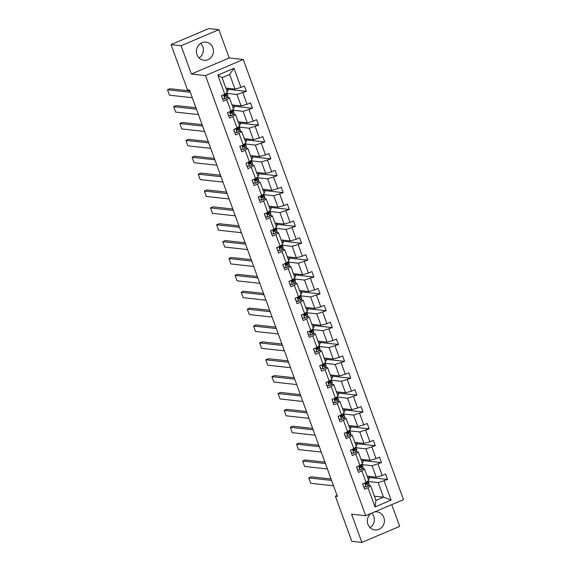 <?xml version="1.0" encoding="UTF-8"?>
<svg xmlns="http://www.w3.org/2000/svg" width="571" height="571" viewBox="0 0 571 571"><rect width="100%" height="100%" fill="white"/><g stroke="black" fill="none" stroke-linecap="round" stroke-linejoin="round"><path stroke-width="0.86" d="M196.945 54.609A9.1 8.529 96.3 0 0 203.918 60.262A9.1 8.529 96.3 0 0 212.883 47.828A9.1 8.529 96.3 0 0 205.917 42.175A9.1 8.529 96.3 0 0 196.945 54.609M199.079 57.942A9.1 8.529 96.3 0 0 202.812 46.722A9.1 8.529 96.3 0 0 200.685 43.389M371.093 513.422A9.1 8.529 96.3 0 0 367.895 524.278A9.1 8.529 96.3 0 0 374.862 529.938A9.1 8.529 96.3 0 0 383.833 517.504A9.1 8.529 96.3 0 0 376.86 511.844A9.1 8.529 96.3 0 0 374.64 511.909M370.022 527.611A9.1 8.529 96.3 0 0 373.762 516.391A9.1 8.529 96.3 0 0 371.721 513.151M218.893 29.663L181.1 45.737L191.392 74.023L229.185 57.949L218.893 29.663L208.822 28.55L171.029 44.624L187.459 89.783L189.479 90.004L337.39 496.399L335.377 496.178L351.815 541.337L361.886 542.45L399.679 526.376L391.763 504.628M229.185 57.949L243.289 59.505L403.483 499.646L365.69 515.72L205.489 75.579L243.289 59.505M181.1 45.737L171.029 44.624M225.866 88.055L234.959 89.055L229.649 74.451L233.974 68.27L240.941 87.42L244.367 85.964L246.337 91.374L227.629 89.312M234.959 89.055L240.941 87.42M232.012 104.928L241.105 105.928L236.929 94.465L246.337 91.374M242.911 92.83L247.086 104.293L250.505 102.837L252.475 108.247L233.775 106.185M238.15 121.801L247.243 122.808L243.075 111.338L252.475 108.247M249.056 109.703L253.224 121.166L256.65 119.71L258.62 125.12L239.913 123.058M244.295 138.674L253.388 139.681L249.213 128.211L258.62 125.12M255.194 126.576L259.37 138.039L262.788 136.583L264.758 141.993L246.058 139.931M250.433 155.548L259.527 156.554L255.351 145.091L264.758 141.993M261.34 143.449L265.508 154.919L268.934 153.463L270.904 158.866L252.196 156.804M256.579 172.428L265.672 173.427L261.497 161.964L270.904 158.866M267.478 160.323L271.653 171.792L275.072 170.336L277.042 175.747L258.342 173.684M262.717 189.301L271.81 190.3L267.635 178.837L277.042 175.747M273.623 177.203L277.791 188.666L281.217 187.209L283.187 192.62L264.48 190.557M268.862 206.174L277.956 207.18L273.78 195.71L283.187 192.62M279.761 194.076L283.937 205.539L287.356 204.083L289.326 209.493L270.625 207.43M275.001 223.047L284.094 224.053L279.918 212.583L289.326 209.493M285.907 210.949L290.075 222.412L293.501 220.956L295.471 226.366L276.764 224.303M281.139 239.92L290.239 240.926L286.064 229.463L295.471 226.366M292.045 227.822L296.221 239.292L299.639 237.836L301.609 243.239L282.909 241.176M287.284 256.8L296.378 257.799L292.202 246.337L301.609 243.239M298.19 244.695L302.359 256.165L305.785 254.709L307.755 260.119L289.047 258.056M293.423 273.673L302.523 274.672L298.348 263.21L307.755 260.119M304.329 261.575L308.504 273.038L311.923 271.582L313.893 276.992L295.193 274.929M299.568 290.546L308.661 291.553L304.486 280.083L313.893 276.992M310.474 278.448L314.642 289.911L318.068 288.455L320.038 293.865L301.331 291.802M305.706 307.419L314.807 308.426L310.631 296.956L320.038 293.865M316.612 295.321L320.788 306.784L324.207 305.328L326.177 310.738L307.476 308.675M311.852 324.292L320.945 325.299L316.769 313.836L326.177 310.738M322.758 312.194L326.926 323.664L330.352 322.208L332.322 327.611L313.615 325.549M317.99 341.173L327.09 342.172L322.915 330.709L332.322 327.611M328.896 329.067L333.071 340.537L336.49 339.081L338.46 344.491L319.76 342.429M324.135 358.046L333.228 359.045L329.053 347.582L338.46 344.491M335.041 345.947L339.21 357.41L342.636 355.954L344.606 361.364L325.898 359.302M330.274 374.919L339.374 375.925L335.198 364.455L344.606 361.364M341.18 362.821L345.355 374.283L348.774 372.827L350.744 378.238L332.044 376.175M336.419 391.792L345.512 392.798L341.337 381.328L350.744 378.238M347.325 379.694L351.493 391.156L354.919 389.7L356.889 395.111L338.182 393.048M342.557 408.665L351.657 409.671L347.482 398.208L356.889 395.111M353.463 396.567L357.639 408.037L361.058 406.581L363.028 411.984L344.327 409.921M348.703 425.545L357.796 426.544L353.62 415.081L363.028 411.984M359.609 413.44L363.777 424.91L367.203 423.454L369.173 428.864L350.466 426.801M354.841 442.418L363.941 443.417L359.766 431.954L369.173 428.864M365.747 430.32L369.922 441.783L373.341 440.327L375.311 445.737L356.611 443.674M360.986 459.291L370.079 460.297L365.904 448.827L375.311 445.737M371.892 447.193L376.061 458.656L379.487 457.2L381.457 462.61L362.749 460.547M367.124 476.164L376.225 477.17L372.049 465.7L381.457 462.61M378.031 464.066L382.206 475.529L385.625 474.073L387.595 479.483L368.895 477.42M374.412 496.178L383.505 497.184L378.188 482.581L387.595 479.483M384.176 480.939L391.142 500.089L375.004 506.948L368.031 487.805L364.612 489.261L362.642 483.851L366.068 482.395L361.893 470.932L358.467 472.381L356.504 466.978L359.923 465.522L355.747 454.052L352.328 455.508L350.358 450.105L353.784 448.649L349.609 437.179L346.183 438.635L344.22 433.225L347.639 431.769L343.464 420.306L340.045 421.762L338.075 416.352L341.501 414.896L337.325 403.433L333.899 404.889L331.937 399.479L335.355 398.023L331.18 386.56L327.761 388.016L325.791 382.606L329.217 381.15L325.042 369.68L321.616 371.136L319.653 365.733L323.072 364.277L318.896 352.807L315.478 354.263L313.508 348.852L316.934 347.396L312.758 335.934L309.332 337.39L307.369 331.979L310.788 330.523L306.613 319.061L303.194 320.517L301.224 315.106L304.65 313.65L300.474 302.187L297.048 303.644L295.086 298.233L298.505 296.777L294.329 285.307L290.91 286.763L288.94 281.36L292.366 279.904L288.191 268.434L284.765 269.89L282.802 264.48L286.221 263.024L282.045 251.561L278.627 253.017L276.657 247.607L280.083 246.151L275.907 234.688L272.481 236.144L270.518 230.734L273.937 229.278L269.762 217.815L266.343 219.271L264.373 213.861L267.799 212.405L263.624 200.935L260.198 202.391L258.235 196.988L261.654 195.532L257.478 184.062L254.059 185.518L252.089 180.108L255.515 178.652L251.34 167.189L247.914 168.645L245.951 163.235L249.37 161.779L245.195 150.316L241.776 151.772L239.806 146.362L243.232 144.906L239.056 133.443L235.63 134.899L233.667 129.489L237.086 128.032L232.911 116.563L229.492 118.019L227.522 112.615L230.948 111.159L226.773 99.689L223.347 101.146L221.384 95.735L224.803 94.279L217.837 75.136L233.974 68.27M230.948 111.159L233.546 109.147L229.371 97.677L227.037 97.42M229.371 97.677L226.773 99.689M226.437 93.309L236.929 94.465M241.105 105.928L247.086 104.293M237.086 128.032L239.684 126.02L235.509 114.557L233.182 114.3M235.509 114.557L232.911 116.563M232.575 110.182L243.075 111.338M247.243 122.808L253.224 121.166M243.232 144.906L245.83 142.893L241.654 131.43L239.32 131.173M241.654 131.43L239.056 133.443M238.721 127.055L249.213 128.211M253.388 139.681L259.37 138.039M249.37 161.779L251.968 159.766L247.793 148.303L245.466 148.046M247.793 148.303L245.195 150.316M244.859 143.928L255.351 145.091M259.527 156.554L265.508 154.919M255.515 178.652L258.113 176.646L253.938 165.176L251.604 164.919M253.938 165.176L251.34 167.189M251.004 160.808L261.497 161.964M265.672 173.427L271.653 171.792M261.654 195.532L264.252 193.519L260.076 182.049L257.749 181.792M260.076 182.049L257.478 184.062M257.143 177.681L267.635 178.837M271.81 190.3L277.791 188.666M267.799 212.405L270.397 210.392L266.222 198.929L263.888 198.672M266.222 198.929L263.624 200.935M263.288 194.554L273.78 195.71M277.956 207.18L283.937 205.539M273.937 229.278L276.535 227.265L272.36 215.802L270.033 215.545M272.36 215.802L269.762 217.815M269.426 211.427L279.918 212.583M284.094 224.053L290.075 222.412M280.083 246.151L282.681 244.138L278.505 232.675L276.171 232.418M278.505 232.675L275.907 234.688M275.572 228.3L286.064 229.463M290.239 240.926L296.221 239.292M286.221 263.024L288.819 261.018L284.644 249.548L282.317 249.291M284.644 249.548L282.045 251.561M281.71 245.18L292.202 246.337M296.378 257.799L302.359 256.165M292.366 279.904L294.964 277.891L290.789 266.421L288.455 266.165M290.789 266.421L288.191 268.434M287.855 262.053L298.348 263.21M302.523 274.672L308.504 273.038M298.505 296.777L301.103 294.764L296.927 283.302L294.6 283.045M296.927 283.302L294.329 285.307M293.994 278.926L304.486 280.083M308.661 291.553L314.642 289.911M304.65 313.65L307.248 311.638L303.073 300.175L300.739 299.918M303.073 300.175L300.474 302.187M300.139 295.799L310.631 296.956M314.807 308.426L320.788 306.784M310.788 330.523L313.386 328.511L309.211 317.048L306.884 316.791M309.211 317.048L306.613 319.061M306.277 312.672L316.769 313.836M320.945 325.299L326.926 323.664M316.934 347.396L319.532 345.391L315.356 333.921L313.022 333.664M315.356 333.921L312.758 335.934M312.423 329.553L322.915 330.709M327.09 342.172L333.071 340.537M323.072 364.277L325.67 362.264L321.494 350.794L319.168 350.537M321.494 350.794L318.896 352.807M318.561 346.426L329.053 347.582M333.228 359.045L339.21 357.41M329.217 381.15L331.815 379.137L327.64 367.674L325.306 367.417M327.64 367.674L325.042 369.68M324.706 363.299L335.198 364.455M339.374 375.925L345.355 374.283M335.355 398.023L337.953 396.01L333.778 384.547L331.451 384.29M333.778 384.547L331.18 386.56M330.845 380.172L341.337 381.328M345.512 392.798L351.493 391.156M341.501 414.896L344.099 412.883L339.923 401.42L337.589 401.163M339.923 401.42L337.325 403.433M336.99 397.045L347.482 398.208M351.657 409.671L357.639 408.037M347.639 431.769L350.237 429.763L346.062 418.293L343.735 418.036M346.062 418.293L343.464 420.306M343.128 413.925L353.62 415.081M357.796 426.544L363.777 424.91M353.784 448.649L356.383 446.636L352.207 435.166L349.873 434.909M352.207 435.166L349.609 437.179M349.274 430.798L359.766 431.954M363.941 443.417L369.922 441.783M359.923 465.522L362.521 463.509L358.345 452.046L356.019 451.789M358.345 452.046L355.747 454.052M355.412 447.671L365.904 448.827M370.079 460.297L376.061 458.656M366.068 482.395L368.666 480.382L364.491 468.919L362.157 468.663M364.491 468.919L361.893 470.932M361.557 464.544L372.049 465.7M376.225 477.17L382.206 475.529M375.004 506.948L375.946 500.396L370.629 485.793L368.302 485.536M370.629 485.793L368.031 487.805M191.392 74.023L205.489 75.579M365.69 515.72L351.593 514.164L361.886 542.45M337.054 495.464L335.377 496.178M229.649 74.451L222.083 77.67L227.401 92.274L224.803 94.279M367.695 481.417L378.188 482.581M375.946 500.396L383.505 497.184L391.142 500.089M368.488 476.314L369.408 478.848L368.281 479.326M362.349 459.441L363.27 461.975L362.135 462.453M356.204 442.568L357.125 445.095L355.997 445.58M350.066 425.695L350.987 428.221L349.852 428.707M343.92 408.822L344.841 411.348L343.713 411.827M337.782 391.942L338.703 394.475L337.568 394.954M331.637 375.068L332.558 377.602L331.43 378.081M325.499 358.195L326.419 360.722L325.284 361.207M319.353 341.322L320.274 343.849L319.146 344.334M313.215 324.449L314.136 326.976L313.001 327.454M307.07 307.569L307.99 310.103L306.863 310.581M300.931 290.696L301.852 293.23L300.717 293.708M294.786 273.823L295.707 276.35L294.579 276.835M288.648 256.95L289.568 259.477L288.434 259.962M282.502 240.077L283.423 242.604L282.295 243.082M276.364 223.197L277.285 225.731L276.15 226.209M270.219 206.324L271.139 208.858L270.012 209.336M264.08 189.451L265.001 191.977L263.866 192.463M257.935 172.578L258.856 175.104L257.728 175.59M251.797 155.705L252.717 158.231L251.583 158.709M245.651 138.824L246.572 141.358L245.444 141.836M239.513 121.951L240.434 124.485L239.299 124.963M233.368 105.078L234.288 107.605L233.161 108.09M227.229 88.205L228.15 90.732L227.015 91.217M217.837 75.136L222.083 77.67M362.728 483.815L363.791 486.735L366.232 486.949A3.091 0.5 -20 0 0 367.96 485.957L369.052 484.608A8.922 1.449 -20 0 0 369.216 484.151L368.466 482.095A8.922 1.449 -20 0 0 367.381 481.81M333.543 485.828L310.745 483.316L308.775 477.906L311.331 476.821L331.059 478.998M331.58 480.425L308.775 477.906M368.01 480.889A8.922 1.449 160 0 1 367.831 481.253L366.739 482.602A3.091 0.5 160 0 1 365.725 483.266L366.197 484.565A3.091 0.5 -20 0 0 367.21 483.901L368.302 482.552A8.922 1.449 -20 0 0 368.466 482.095M366.86 482.452A7.409 1.199 160 0 1 367.039 482.609A7.409 1.199 160 0 1 366.903 482.995L365.911 484.615M356.589 466.942L357.653 469.862L360.087 470.076A3.091 0.5 -20 0 0 361.821 469.077L362.913 467.735A8.922 1.449 -20 0 0 363.07 467.271L362.321 465.215A8.922 1.449 -20 0 0 361.243 464.93M327.404 468.955L304.6 466.443L302.637 461.033L305.185 459.948L324.913 462.125M325.434 463.545L302.637 461.033M361.864 464.016A8.922 1.449 160 0 1 361.693 464.38L360.601 465.729A3.091 0.5 160 0 1 359.587 466.386L360.058 467.685A3.091 0.5 -20 0 0 361.072 467.028L362.164 465.679A8.922 1.449 -20 0 0 362.321 465.215M360.715 465.579A7.409 1.199 160 0 1 360.901 465.736A7.409 1.199 160 0 1 360.765 466.122L359.773 467.735M350.444 450.062L351.508 452.989L353.949 453.203A3.091 0.5 -20 0 0 355.676 452.203L356.768 450.862A8.922 1.449 -20 0 0 356.932 450.398L356.183 448.342A8.922 1.449 -20 0 0 355.098 448.057M321.259 452.082L298.462 449.57L296.492 444.159L299.047 443.075L318.775 445.252M319.296 446.672L296.492 444.159M355.726 447.143A8.922 1.449 160 0 1 355.547 447.507L354.455 448.849A3.091 0.5 160 0 1 353.442 449.513L353.913 450.812A3.091 0.5 -20 0 0 354.926 450.148L356.019 448.806A8.922 1.449 -20 0 0 356.183 448.342M354.577 448.706A7.409 1.199 160 0 1 354.755 448.863A7.409 1.199 160 0 1 354.627 449.241L353.627 450.862M344.306 433.189L345.369 436.116L347.803 436.323A3.091 0.5 -20 0 0 349.538 435.33L350.63 433.981A8.922 1.449 -20 0 0 350.787 433.525L350.037 431.469A8.922 1.449 -20 0 0 348.96 431.184M315.121 435.209L292.316 432.69L290.353 427.286L292.902 426.194L312.63 428.371M313.151 429.799L290.353 427.286M349.58 430.27A8.922 1.449 160 0 1 349.409 430.634L348.317 431.976A3.091 0.5 160 0 1 347.304 432.64L347.775 433.939A3.091 0.5 -20 0 0 348.788 433.275L349.88 431.933A8.922 1.449 -20 0 0 350.037 431.469M348.431 431.826A7.409 1.199 160 0 1 348.617 431.99A7.409 1.199 160 0 1 348.481 432.368L347.197 433.867M338.16 416.316L339.224 419.235L341.665 419.449A3.091 0.5 -20 0 0 343.392 418.457L344.484 417.108A8.922 1.449 -20 0 0 344.648 416.652L343.899 414.596A8.922 1.449 -20 0 0 342.814 414.31M308.975 418.336L286.178 415.816L284.208 410.406L286.763 409.321L306.491 411.498M307.012 412.926L284.208 410.406M343.442 413.397A8.922 1.449 160 0 1 343.264 413.754L342.172 415.103A3.091 0.5 160 0 1 341.158 415.767L341.629 417.066A3.091 0.5 -20 0 0 342.643 416.402L343.735 415.053A8.922 1.449 -20 0 0 343.899 414.596M342.293 414.953A7.409 1.199 160 0 1 342.472 415.117A7.409 1.199 160 0 1 342.343 415.495L341.344 417.115M332.022 399.443L333.086 402.362L335.52 402.576A3.091 0.5 -20 0 0 337.254 401.584L338.346 400.235A8.922 1.449 -20 0 0 338.503 399.779L337.754 397.723A8.922 1.449 -20 0 0 336.676 397.437M302.837 401.456L280.033 398.943L278.07 393.533L280.618 392.448L300.346 394.625M300.867 396.053L278.07 393.533M337.297 396.517A8.922 1.449 160 0 1 337.126 396.881L336.034 398.23A3.091 0.5 160 0 1 335.02 398.893L335.491 400.192A3.091 0.5 -20 0 0 336.505 399.529L337.597 398.18A8.922 1.449 -20 0 0 337.754 397.723M336.148 398.08A7.409 1.199 160 0 1 336.333 398.237A7.409 1.199 160 0 1 336.198 398.622L335.206 400.242M325.877 382.57L326.94 385.489L329.381 385.703A3.091 0.5 -20 0 0 331.109 384.704L332.201 383.362A8.922 1.449 -20 0 0 332.365 382.898L331.615 380.843A8.922 1.449 -20 0 0 330.53 380.557M296.692 384.583L273.894 382.07L271.924 376.66L274.48 375.575L294.208 377.752M294.729 379.18L271.924 376.66M331.159 379.644A8.922 1.449 160 0 1 330.98 380.008L329.888 381.357A3.091 0.5 160 0 1 328.875 382.02L329.346 383.312A3.091 0.5 -20 0 0 330.359 382.656L331.451 381.307A8.922 1.449 -20 0 0 331.615 380.843M330.009 381.207A7.409 1.199 160 0 1 330.188 381.364A7.409 1.199 160 0 1 330.059 381.749L329.06 383.362M319.739 365.69L320.802 368.616L323.236 368.83A3.091 0.5 -20 0 0 324.97 367.831L326.062 366.489A8.922 1.449 -20 0 0 326.219 366.025L325.47 363.97A8.922 1.449 -20 0 0 324.392 363.684M290.553 367.71L267.749 365.197L265.786 359.787L268.334 358.702L288.062 360.879M288.583 362.3L265.786 359.787M325.013 362.771A8.922 1.449 160 0 1 324.842 363.135L323.75 364.476A3.091 0.5 160 0 1 322.736 365.14L323.207 366.439A3.091 0.5 -20 0 0 324.221 365.775L325.313 364.434A8.922 1.449 -20 0 0 325.47 363.97M323.864 364.334A7.409 1.199 160 0 1 324.05 364.491A7.409 1.199 160 0 1 323.914 364.869L322.629 366.375M313.593 348.817L314.657 351.743L317.098 351.95A3.091 0.5 -20 0 0 318.825 350.958L319.917 349.609A8.922 1.449 -20 0 0 320.081 349.152L319.332 347.097A8.922 1.449 -20 0 0 318.247 346.811M284.408 350.837L261.611 348.317L259.641 342.914L262.196 341.822L281.924 343.999M282.445 345.426L259.641 342.914M318.875 345.898A8.922 1.449 160 0 1 318.697 346.262L317.604 347.603A3.091 0.5 160 0 1 316.591 348.267L317.062 349.566A3.091 0.5 -20 0 0 318.076 348.902L319.168 347.561A8.922 1.449 -20 0 0 319.332 347.097M317.726 347.454A7.409 1.199 160 0 1 317.904 347.618A7.409 1.199 160 0 1 317.776 347.996L316.491 349.495M307.455 331.944L308.518 334.863L310.952 335.077A3.091 0.5 -20 0 0 312.687 334.085L313.779 332.736A8.922 1.449 -20 0 0 313.936 332.279L313.186 330.224A8.922 1.449 -20 0 0 312.109 329.938M278.27 333.964L255.465 331.444L253.503 326.034L256.051 324.949L275.779 327.126M276.3 328.553L253.503 326.034M312.73 329.024A8.922 1.449 160 0 1 312.558 329.381L311.466 330.73A3.091 0.5 160 0 1 310.453 331.394L310.924 332.693A3.091 0.5 -20 0 0 311.937 332.029L313.029 330.68A8.922 1.449 -20 0 0 313.186 330.224M311.58 330.58A7.409 1.199 160 0 1 311.766 330.745A7.409 1.199 160 0 1 311.63 331.123L310.346 332.622M301.31 315.071L302.373 317.99L304.814 318.204A3.091 0.5 -20 0 0 306.541 317.212L307.633 315.863A8.922 1.449 -20 0 0 307.798 315.406L307.048 313.351A8.922 1.449 -20 0 0 305.963 313.065M272.124 317.083L249.327 314.571L247.357 309.161L249.912 308.076L269.64 310.253M270.162 311.68L247.357 309.161M306.591 312.144A8.922 1.449 160 0 1 306.413 312.508L305.321 313.857A3.091 0.5 160 0 1 304.307 314.521L304.778 315.82A3.091 0.5 -20 0 0 305.792 315.156L306.884 313.807A8.922 1.449 -20 0 0 307.048 313.351M305.442 313.707A7.409 1.199 160 0 1 305.621 313.864A7.409 1.199 160 0 1 305.492 314.25L304.493 315.87M295.171 298.198L296.235 301.117L298.669 301.331A3.091 0.5 -20 0 0 300.403 300.332L301.495 298.99A8.922 1.449 -20 0 0 301.652 298.526L300.903 296.47A8.922 1.449 -20 0 0 299.825 296.185M265.986 300.21L243.182 297.698L241.219 292.288L243.767 291.203L263.495 293.38M264.016 294.807L241.219 292.288M300.446 295.271A8.922 1.449 160 0 1 300.275 295.635L299.183 296.984A3.091 0.5 160 0 1 298.169 297.648L298.64 298.94A3.091 0.5 -20 0 0 299.654 298.283L300.746 296.934A8.922 1.449 -20 0 0 300.903 296.47M299.297 296.834A7.409 1.199 160 0 1 299.482 296.991A7.409 1.199 160 0 1 299.347 297.377L298.355 298.99M289.026 281.317L290.089 284.244L292.53 284.458A3.091 0.5 -20 0 0 294.258 283.459L295.35 282.117A8.922 1.449 -20 0 0 295.514 281.653L294.764 279.597A8.922 1.449 -20 0 0 293.68 279.312M259.841 283.337L237.044 280.825L235.074 275.415L237.629 274.33L257.357 276.507M257.878 277.927L235.074 275.415M294.308 278.398A8.922 1.449 160 0 1 294.129 278.762L293.037 280.104A3.091 0.5 160 0 1 292.024 280.768L292.495 282.067A3.091 0.5 -20 0 0 293.508 281.403L294.6 280.061A8.922 1.449 -20 0 0 294.764 279.597M293.159 279.961A7.409 1.199 160 0 1 293.337 280.118A7.409 1.199 160 0 1 293.209 280.497L292.209 282.117M282.888 264.444L283.951 267.371L286.385 267.578A3.091 0.5 -20 0 0 288.119 266.586L289.212 265.237A8.922 1.449 -20 0 0 289.369 264.78L288.619 262.724A8.922 1.449 -20 0 0 287.541 262.439M253.702 266.464L230.898 263.945L228.935 258.542L231.483 257.45L251.211 259.627M251.732 261.054L228.935 258.542M288.162 261.525A8.922 1.449 160 0 1 287.991 261.889L286.899 263.231A3.091 0.5 160 0 1 285.885 263.895L286.356 265.194A3.091 0.5 -20 0 0 287.37 264.53L288.462 263.188A8.922 1.449 -20 0 0 288.619 262.724M287.013 263.088A7.409 1.199 160 0 1 287.199 263.245A7.409 1.199 160 0 1 287.063 263.624L286.071 265.244M276.742 247.571L277.806 250.491L280.247 250.705A3.091 0.5 -20 0 0 281.974 249.713L283.066 248.364A8.922 1.449 -20 0 0 283.23 247.907L282.481 245.851A8.922 1.449 -20 0 0 281.396 245.566M247.557 249.591L224.76 247.072L222.79 241.661L225.345 240.577L245.073 242.754M245.594 244.181L222.79 241.661M282.024 244.652A8.922 1.449 160 0 1 281.846 245.009L280.754 246.358A3.091 0.5 160 0 1 279.74 247.022L280.211 248.321A3.091 0.5 -20 0 0 281.225 247.657L282.317 246.308A8.922 1.449 -20 0 0 282.481 245.851M280.875 246.208A7.409 1.199 160 0 1 281.053 246.372A7.409 1.199 160 0 1 280.925 246.751L279.926 248.371M270.604 230.698L271.668 233.618L274.101 233.832A3.091 0.5 -20 0 0 275.836 232.84L276.928 231.491A8.922 1.449 -20 0 0 277.085 231.034L276.335 228.978A8.922 1.449 -20 0 0 275.258 228.693M241.419 232.711L218.614 230.199L216.652 224.788L219.2 223.704L238.928 225.88M239.449 227.308L216.652 224.788M275.879 227.772A8.922 1.449 160 0 1 275.707 228.136L274.615 229.485A3.091 0.5 160 0 1 273.602 230.149L274.073 231.448A3.091 0.5 -20 0 0 275.086 230.784L276.178 229.435A8.922 1.449 -20 0 0 276.335 228.978M274.73 229.335A7.409 1.199 160 0 1 274.915 229.492A7.409 1.199 160 0 1 274.779 229.877L273.495 231.376M264.459 213.825L265.522 216.744L267.963 216.959A3.091 0.5 -20 0 0 269.69 215.959L270.782 214.617A8.922 1.449 -20 0 0 270.947 214.154L270.197 212.098A8.922 1.449 -20 0 0 269.112 211.812M235.273 215.838L212.476 213.326L210.506 207.915L213.062 206.83L232.79 209.007M233.311 210.435L210.506 207.915M269.74 210.899A8.922 1.449 160 0 1 269.562 211.263L268.47 212.612A3.091 0.5 160 0 1 267.456 213.276L267.927 214.568A3.091 0.5 -20 0 0 268.941 213.911L270.033 212.562A8.922 1.449 -20 0 0 270.197 212.098M268.591 212.462A7.409 1.199 160 0 1 268.77 212.619A7.409 1.199 160 0 1 268.641 213.004L267.642 214.617M258.32 196.945L259.384 199.871L261.818 200.086A3.091 0.5 -20 0 0 263.552 199.086L264.644 197.744A8.922 1.449 -20 0 0 264.801 197.28L264.052 195.225A8.922 1.449 -20 0 0 262.974 194.939M229.135 198.965L206.331 196.453L204.368 191.042L206.916 189.957L226.644 192.134M227.165 193.555L204.368 191.042M263.595 194.026A8.922 1.449 160 0 1 263.424 194.39L262.332 195.732A3.091 0.5 160 0 1 261.318 196.395L261.789 197.694A3.091 0.5 -20 0 0 262.803 197.031L263.895 195.689A8.922 1.449 -20 0 0 264.052 195.225M262.446 195.589A7.409 1.199 160 0 1 262.631 195.746A7.409 1.199 160 0 1 262.496 196.124L261.211 197.63M252.175 180.072L253.239 182.998L255.68 183.205A3.091 0.5 -20 0 0 257.407 182.213L258.499 180.864A8.922 1.449 -20 0 0 258.663 180.407L257.914 178.352A8.922 1.449 -20 0 0 256.829 178.066M222.99 182.092L200.193 179.572L198.223 174.169L200.778 173.077L220.506 175.254M221.027 176.682L198.223 174.169M257.457 177.153A8.922 1.449 160 0 1 257.278 177.517L256.186 178.859A3.091 0.5 160 0 1 255.173 179.522L255.644 180.821A3.091 0.5 -20 0 0 256.657 180.158L257.749 178.816A8.922 1.449 -20 0 0 257.914 178.352M256.308 178.716A7.409 1.199 160 0 1 256.486 178.873A7.409 1.199 160 0 1 256.358 179.251L255.073 180.75M246.037 163.199L247.1 166.118L249.534 166.332A3.091 0.5 -20 0 0 251.269 165.34L252.361 163.991A8.922 1.449 -20 0 0 252.518 163.534L251.768 161.479A8.922 1.449 -20 0 0 250.69 161.193M216.852 165.219L194.047 162.699L192.084 157.289L194.632 156.204L214.361 158.381M214.882 159.809L192.084 157.289M251.311 160.28A8.922 1.449 160 0 1 251.14 160.637L250.048 161.986A3.091 0.5 160 0 1 249.035 162.649L249.506 163.948A3.091 0.5 -20 0 0 250.519 163.285L251.611 161.936A8.922 1.449 -20 0 0 251.768 161.479M250.162 161.836A7.409 1.199 160 0 1 250.348 162A7.409 1.199 160 0 1 250.212 162.378L248.927 163.877M239.891 146.326L240.955 149.245L243.396 149.459A3.091 0.5 -20 0 0 245.123 148.467L246.215 147.118A8.922 1.449 -20 0 0 246.379 146.661L245.63 144.606A8.922 1.449 -20 0 0 244.545 144.32M210.706 148.339L187.909 145.826L185.939 140.416L188.494 139.331L208.222 141.508M208.743 142.936L185.939 140.416M245.173 143.4A8.922 1.449 160 0 1 244.995 143.764L243.903 145.113A3.091 0.5 160 0 1 242.889 145.776L243.36 147.075A3.091 0.5 -20 0 0 244.374 146.412L245.466 145.063A8.922 1.449 -20 0 0 245.63 144.606M244.024 144.963A7.409 1.199 160 0 1 244.202 145.12A7.409 1.199 160 0 1 244.074 145.505L243.075 147.125M233.753 129.453L234.817 132.372L237.25 132.586A3.091 0.5 -20 0 0 238.985 131.587L240.077 130.245A8.922 1.449 -20 0 0 240.234 129.781L239.485 127.733A8.922 1.449 -20 0 0 238.407 127.44M204.568 131.466L181.764 128.953L179.801 123.543L182.349 122.458L202.077 124.635M202.598 126.063L179.801 123.543M239.028 126.526A8.922 1.449 160 0 1 238.856 126.89L237.764 128.239A3.091 0.5 160 0 1 236.751 128.903L237.222 130.195A3.091 0.5 -20 0 0 238.235 129.538L239.328 128.189A8.922 1.449 -20 0 0 239.485 127.733M237.879 128.09A7.409 1.199 160 0 1 238.064 128.247A7.409 1.199 160 0 1 237.929 128.632L236.644 130.131M227.608 112.573L228.671 115.499L231.112 115.713A3.091 0.5 -20 0 0 232.84 114.714L233.932 113.372A8.922 1.449 -20 0 0 234.096 112.908L233.346 110.853A8.922 1.449 -20 0 0 232.261 110.567M198.422 114.593L175.625 112.08L173.655 106.67L176.211 105.585L195.939 107.762M196.46 109.182L173.655 106.67M232.889 109.653A8.922 1.449 160 0 1 232.711 110.017L231.619 111.359A3.091 0.5 160 0 1 230.605 112.023L231.077 113.322A3.091 0.5 -20 0 0 232.09 112.658L233.182 111.316A8.922 1.449 -20 0 0 233.346 110.853M231.74 111.217A7.409 1.199 160 0 1 231.919 111.374A7.409 1.199 160 0 1 231.79 111.752L230.791 113.372M221.469 95.7L222.533 98.626L224.967 98.833A3.091 0.5 -20 0 0 226.701 97.841L227.793 96.492A8.922 1.449 -20 0 0 227.95 96.035L227.201 93.979A8.922 1.449 -20 0 0 226.123 93.694M192.284 97.72L169.48 95.2L167.517 89.797L170.065 88.705L189.793 90.882M190.314 92.309L167.517 89.797M226.744 92.78A8.922 1.449 160 0 1 226.573 93.144L225.481 94.486A3.091 0.5 160 0 1 224.467 95.15L224.938 96.449A3.091 0.5 -20 0 0 225.952 95.785L227.044 94.443A8.922 1.449 -20 0 0 227.201 93.979M225.595 94.343A7.409 1.199 160 0 1 225.781 94.501A7.409 1.199 160 0 1 225.645 94.879L224.653 96.499M364.719 482.966L366.168 486.942M368.302 482.552L369.052 484.608M367.21 483.901L367.96 485.957M366.532 482.031L366.739 482.602M358.581 466.093L360.03 470.069M362.164 465.679L362.913 467.735M361.072 467.028L361.821 469.077M360.394 465.158L360.601 465.729M352.435 449.22L353.884 453.196M356.019 448.806L356.768 450.862M354.926 450.148L355.676 452.203M354.248 448.285L354.455 448.849M346.297 432.34L347.746 436.323M349.88 431.933L350.63 433.981M348.788 433.275L349.538 435.33M348.11 431.412L348.317 431.976M340.152 415.467L341.601 419.442M343.735 415.053L344.484 417.108M342.643 416.402L343.392 418.457M341.965 414.532L342.172 415.103M334.014 398.594L335.462 402.569M337.597 398.18L338.346 400.235M336.505 399.529L337.254 401.584M335.827 397.659L336.034 398.23M327.868 381.721L329.317 385.696M331.451 381.307L332.201 383.362M330.359 382.656L331.109 384.704M329.681 380.786L329.888 381.357M321.73 364.848L323.179 368.823M325.313 364.434L326.062 366.489M324.221 365.775L324.97 367.831M323.543 363.913L323.75 364.476M315.585 347.967L317.033 351.95M319.168 347.561L319.917 349.609M318.076 348.902L318.825 350.958M317.397 347.04L317.604 347.603M309.446 331.094L310.895 335.07M313.029 330.68L313.779 332.736M311.937 332.029L312.687 334.085M311.259 330.159L311.466 330.73M303.301 314.221L304.75 318.197M306.884 313.807L307.633 315.863M305.792 315.156L306.541 317.212M305.114 313.286L305.321 313.857M297.163 297.348L298.612 301.324M300.746 296.934L301.495 298.99M299.654 298.283L300.403 300.332M298.976 296.413L299.183 296.984M291.017 280.475L292.466 284.451M294.6 280.061L295.35 282.117M293.508 281.403L294.258 283.459M292.83 279.54L293.037 280.104M284.879 263.595L286.328 267.578M288.462 263.188L289.212 265.237M287.37 264.53L288.119 266.586M286.692 262.667L286.899 263.231M278.734 246.722L280.183 250.698M282.317 246.308L283.066 248.364M281.225 247.657L281.974 249.713M280.547 245.787L280.754 246.358M272.595 229.849L274.044 233.825M276.178 229.435L276.928 231.491M275.086 230.784L275.836 232.84M274.408 228.914L274.615 229.485M266.45 212.976L267.899 216.951M270.033 212.562L270.782 214.617M268.941 213.911L269.69 215.959M268.263 212.041L268.47 212.612M260.312 196.103L261.761 200.078M263.895 195.689L264.644 197.744M262.803 197.031L263.552 199.086M262.125 195.168L262.332 195.732M254.166 179.223L255.615 183.205M257.749 178.816L258.499 180.864M256.657 180.158L257.407 182.213M255.979 178.295L256.186 178.859M248.028 162.35L249.477 166.325M251.611 161.936L252.361 163.991M250.519 163.285L251.269 165.34M249.841 161.415L250.048 161.986M241.883 145.477L243.332 149.452M245.466 145.063L246.215 147.118M244.374 146.412L245.123 148.467M243.696 144.542L243.903 145.113M235.744 128.603L237.193 132.579M239.328 128.189L240.077 130.245M238.235 129.538L238.985 131.587M237.557 127.668L237.764 128.239M229.599 111.73L231.048 115.706M233.182 111.316L233.932 113.372M232.09 112.658L232.84 114.714M231.412 110.795L231.619 111.359M223.461 94.857L224.91 98.833M227.044 94.443L227.793 96.492M225.952 95.785L226.701 97.841M225.274 93.922L225.481 94.486"/></g></svg>
